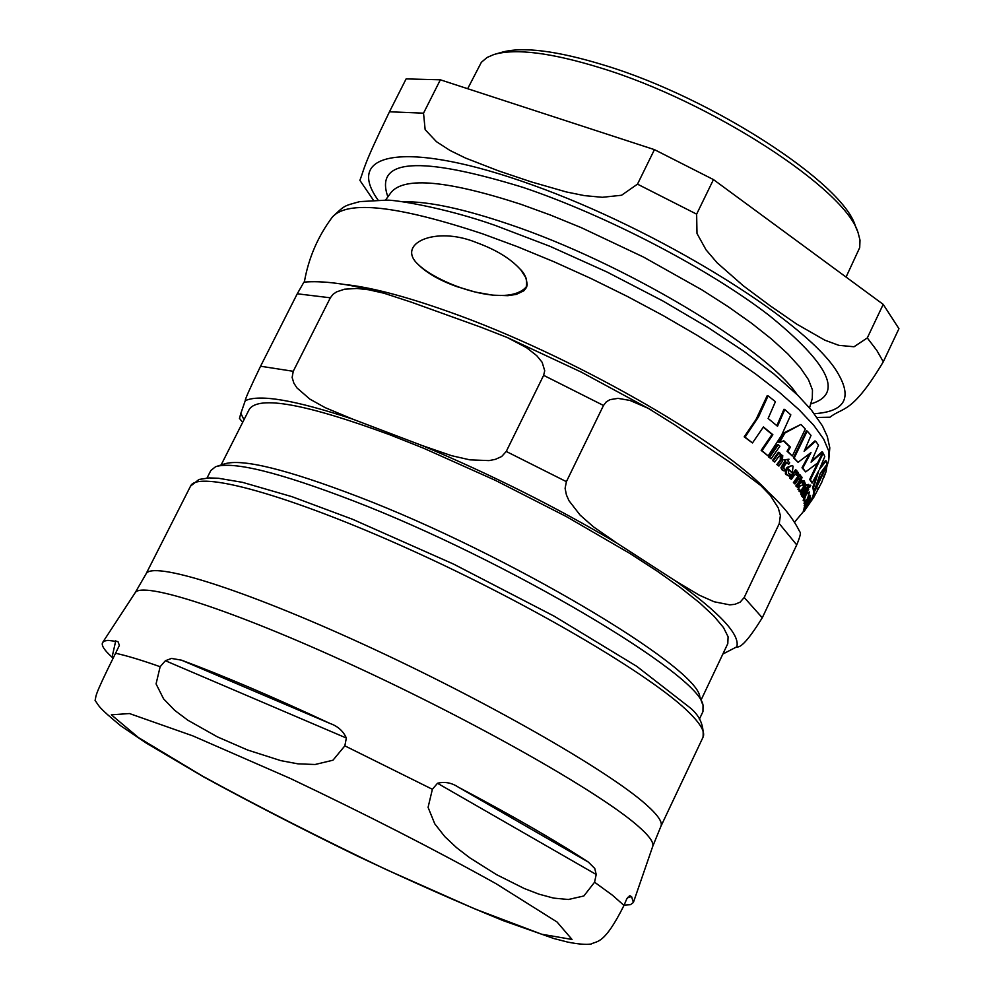 <?xml version="1.0" encoding="UTF-8"?>
<svg xmlns="http://www.w3.org/2000/svg" width="994" height="994" viewBox="0 0 994 994"><rect width="100%" height="100%" fill="white"/><g stroke="black" fill="none" stroke-linecap="round" stroke-linejoin="round"><path stroke-width="1.49" d="M113.018 658.252L112.061 657.22C104.208 650.126 101.077 645.205 102.643 642.472L104.507 641.043L107.886 640.36L117.963 641.59L119.379 645.379L115.565 653.269C92.156 700.223 96.816 694.918 95.064 700.385L95.225 700.646M346.347 738.033L344.843 745.848L332.978 760.199L315.098 764.498L297.914 763.839L280.842 760.646L247.581 750.01L217.413 736.877L187.854 720.215L174.695 710.35L163.6 698.881L156.07 683.897L160.146 666.713L165.402 660.724L171.515 658.426L181.517 660.178C222.656 675.411 272.157 696.496 330.033 723.47C337.823 726.229 343.265 731.087 346.347 738.033L165.402 660.724M596.201 874.484L594.574 882.212L583.851 895.979L568.382 899.495L553.608 898.104L538.885 894.14L524.211 888.487L496.491 874.621L469.814 857.834L456.743 847.82L444.827 836.65L434.776 823.827L428.079 807.364L432.378 789.286L437.497 783.272C444.666 781.433 451.624 782.725 458.358 787.173C513.028 816.086 556.379 841.073 588.436 862.146L594.772 868.47L596.201 874.484L437.497 783.272M588.746 944.25L590.958 944.101C597.406 940.535 604.079 945.108 623.996 905.41L626.792 898.812L629.972 895.78L631.588 896.65L633.389 902.477L630.482 904.677L624.12 905.112M857.114 230.372L855.374 226.06C843.459 183.43 712.425 98.12 605.296 65.517C556.864 50.607 522.123 46.271 501.075 52.483L496.59 53.763M797.126 394.606C766.299 348.136 622.306 262.118 508.94 224.209C463.03 208.665 427.917 201.198 403.589 201.819M883.206 304.375L713.456 179.591L696.632 214.145L697.005 233.503L706.038 249.829L717.183 262.863L743.301 285.787L769.865 305.58L796.666 324.069L824.809 340.159L838.849 345.353L854.032 346.757L867.302 337.923L883.206 304.375L898.949 328.691L883.306 361.779C851.833 414.436 843.26 406.708 829.99 417.207L829.381 417.244M440.354 79.806L423.531 113.167L425.146 129.642L436.428 141.67L450.033 150.479L465.465 158.034L498.553 170.881L531.156 181.852L566.356 191.954L584.397 195.619L602.339 197.297L621.548 195.259L637.489 184.151L654.437 149.634L440.354 79.806L406.124 78.899L389.462 111.788C362.052 168.421 364.86 167.464 359.89 180.361L373.322 200.067M713.456 179.591L654.437 149.634M846.068 277.077L859.711 247.618L859.996 240.15L858.17 232.994C846.056 189.394 711.12 101.599 600.898 68.014C551.098 52.657 515.426 48.159 493.881 54.533L487.097 57.466L481.369 62.287L467.665 88.715M701.031 700.099L727.794 643.627L728.093 636.756L723.508 627.587L714.003 616.218L699.639 602.861L680.617 587.752L657.27 571.19L630.034 553.534L566.332 516.569L495.323 480.326L423.779 448.294L389.946 434.825C305.829 403.875 258.949 395.351 249.32 409.217L221.103 464.981M702.373 703.727L699.801 696.769C697.639 666.962 507.164 553.708 359.008 496.988C286.856 469.342 242.014 458.321 224.482 463.912L217.4 466.149M759.217 484.128C778.948 500.74 792.479 516.656 799.797 531.865C801.176 532.312 800.145 536.661 796.728 544.898L779.259 523.589L780.377 515.551L778.265 507.959L770.338 495.459L760.77 485.519L731.696 463.49L674.504 424.711L648.187 408.298L629.947 400.433L617.982 398.358L610.018 399.65L606.352 401.8L603.495 405.465L543.631 375.334L544.724 370.725L542.152 362.313L536.772 355.678L526.584 347.701L507.201 337.488L480.972 327.237L411.305 302.164L383.945 293.218L368.439 289.726L356.921 288.471L344.57 289.192L336.544 291.888L333.002 294.348L330.343 297.802L297.256 293.789L303.94 282.122C322.553 280.482 347.49 283.737 378.764 291.876M603.495 405.465L566.394 481.655L565.101 488.377L566.431 494.975L568.99 500.727L580.173 515.165L593.493 526.857L617.262 543.345C556.044 507.064 491.061 474.486 422.301 445.598L451.537 455.674L469.889 459.849L489.036 460.607L495.41 459.34L501.647 456.532L506.257 451.462L543.631 375.334M796.728 544.898L762.286 617.771C749.377 638.546 740.878 648.225 736.778 646.833C740.356 634.88 719.942 612.925 675.51 580.943L699.291 595.182L714.152 601.768L729.708 604.849L734.951 604.302L740.17 602.14L744.208 597.481L779.259 523.589M330.343 297.802L293.242 371.296L292.137 377.484L293.864 383.15L296.933 387.884L309.88 399.128L325.224 407.677L352.783 419.17C295.317 400.122 259.471 393.972 245.245 400.706C244.822 399.824 249.929 388.331 260.565 366.227L297.256 293.789M239.479 418.399L240.846 413.355L243.99 419.754M245.245 400.706L240.846 413.355M722.862 654.04L736.778 646.833M675.51 580.943L617.262 543.345M422.301 445.598L352.783 419.17M699.366 719.196L702.957 711.605L703.031 705.516C701.068 675.386 505.337 559.2 353.255 500.827C279.252 472.398 233.366 461.03 215.586 466.72L210.827 470.522L207.025 478.015M805.326 429.035L800.903 424.45L784.85 433.073L779.594 442.529L783.794 440.777L790.429 447.101L787.844 451.524L792.305 456.035L805.326 429.035M807.476 498.839L809.451 491.955L806.233 494.403L803.96 500.665L804.37 501.224L807.476 498.839M803.637 486.762L805.239 483.556L804.308 481.009L803.177 481.108L801.972 482.873L803.885 483.059L803.102 485.83L801.847 485.308L799.338 486.352L798.642 489.508L800.046 490.017L800.133 491.794L801.549 490.874L801.152 490.204L803.637 486.762M789.845 476.126L791.013 474.56L788.478 473.504L788.64 469.081L792.23 473.082L793.1 466.186L792.119 465.478L787.683 467.739C785.832 472.796 785.658 475.157 787.186 474.834L789.845 476.126M808.159 505.027L810.11 502.02L810.098 500.392L808.607 503.946L806.333 505.561L804.544 509.897L808.159 505.027M526.186 287.03C527.59 280.134 525.428 274.033 519.725 268.715C510.096 258.341 495.795 249.668 476.809 242.71C434.763 225.278 395.637 244.151 418.312 264.603C439.51 284.769 506.605 308.475 526.186 287.03M520.893 270.045L526.124 278.146L527.242 284.756L526.509 287.403L523.937 290.733L516.346 294.386L507.884 295.678L492.689 295.156L475.231 292.05L457.066 286.682C440.33 280.718 427.519 273.487 418.648 264.976L417.53 263.77M805.649 471.914L818.547 462.272L822.672 452.146L811.079 462.185L818.509 445.163L815.689 441.224L804.121 451.363L811.017 435.397L807.203 431.073L794.206 458.048L798.058 462.309L810.992 452.593L802.779 468.037L805.649 471.914L802.009 467.764L809.489 453.898M811.738 460.881L821.901 451.872L822.672 452.146M804.817 449.959L814.906 440.938L815.689 441.224M798.058 462.309L793.423 457.762L806.432 430.787L807.203 431.073M809.054 487.135L809.998 485.109M789.621 477.99L795.461 469.814L796.231 470.1L790.416 478.276L789.621 477.99L791.323 479.356L794.454 475.107L796.939 473.616L797.523 475.691L798.94 474.821L798.257 472.386L795.883 473.057L797.151 471.193L796.231 470.1M797.263 473.852L796.48 473.566L796.741 475.418L797.523 475.691M796.517 472.125L798.194 472.361M802.941 497.335L808.706 489.284L808.346 488.414L802.58 496.478L802.941 497.335L801.785 496.192L802.357 495.434M803.487 493.919L807.563 488.129L808.346 488.414M768.722 457.066L777.519 444.455L778.327 444.74L769.542 457.364L768.722 457.066L771.133 458.793L779.905 446.169L778.327 444.74M804.071 511.438L812.819 498.715L804.071 511.438L803.239 511.14L804.084 509.736M810.731 500.417L812.011 498.416L812.819 498.715M788.689 464.285L789.696 462.806L787.869 460.93L789.012 459.203L784.751 459.986L785.695 461.216L781.744 468L782.589 469.988L784.403 470.945L785.521 469.441L783.819 468.696L784.017 466.447L786.875 462.409L788.689 464.285L786.664 462.707M783.409 470.622L781.793 469.702L780.949 467.702L784.912 460.918L783.844 459.862L789.012 459.203M784.353 469.093L785.521 469.441M806.966 488.973L808.37 484.401L805.475 485.656L805.799 486.638L801.611 493.198L802.158 495.372L803.674 493.981L802.779 493.546L803.463 491.521L806.271 487.545L806.966 488.973L805.898 488.091M801.462 495.124L800.816 492.9L805.028 486.352L804.693 485.37L808.37 484.401M802.866 493.695L803.674 493.981M800.406 476.387L801.388 476.722M793.398 482.624L799.213 474.486L799.984 474.759L794.181 482.922L793.398 482.624L794.976 483.966L799.201 478.151L800.891 478.238L800.008 481.605L796.629 486.228L797.312 487.222L800.704 482.599L802.034 477.207L800.095 476.847L800.779 475.828L799.984 474.759M797.312 487.222L795.834 485.942L799.226 481.332L800.033 477.865M804.991 506.654L804.183 505.648L809.824 498.168L804.991 506.654L810.843 497.273L809.936 497.323L810.52 495.521L804.867 504.293L803.96 503.225L805.972 500.566M808.967 496.354L809.725 495.236L810.52 495.521M807.513 504.045L808.756 502.069M807.091 503.883L807.936 504.194M804.071 508.307L804.668 506.542M804.544 509.897L803.724 509.599L804.283 508.381M778.898 466.062L782.353 461.378L782.738 455.55L779.917 454.867L780.613 453.823L779.234 452.531L773.307 460.769L774.711 462.061L778.998 456.184L781.396 456.532L781.085 460.16L777.643 464.832L778.898 466.062L776.836 464.546L780.29 459.874L780.29 455.998M780.166 454.482L781.359 454.817M774.711 462.061L772.5 460.483L778.426 452.245L779.234 452.531M789.348 474.2L791.013 474.56M792.23 473.082L788.428 469.416M787.981 475.666L786.391 474.548C784.9 474.933 785.074 472.56 786.9 467.453L792.119 465.478M798.368 489.669L798.555 486.066L801.76 485.283M799.4 491.521L799.139 489.943M801.972 482.873L801.189 482.587L802.394 480.823L804.208 480.972M802.344 485.519L802.99 482.612M813.427 498.006L821.752 482.289L824.685 474.101L823.877 477.393L826.076 471.603L826.933 465.788L814.297 492.105L813.427 498.006L812.607 497.708L814.036 490.937M814.732 489.781L826.051 465.776M804.37 501.224L803.164 500.367L805.451 494.117L809.377 491.931M810.458 479.742L812.048 483.109L809.688 479.456L822.473 452.854L823.243 453.14L810.458 479.742L809.688 479.456M812.048 483.109L818.82 470.671L813.564 487.532L814.223 490.999L813.427 490.713L812.794 487.246L817.068 474.15M820.485 467.118L825.418 460.582L826.2 460.856L819.416 469.441L824.784 456.569L823.243 453.14M792.305 456.035L787.049 451.239L789.646 446.815L783.458 440.926M779.594 442.529L778.787 442.243L784.055 432.788L800.903 424.45M768.138 455.948L781.383 435.67L790.826 414.871L784.788 409.528L777.519 426.252L768.126 418.462L775.419 401.688L768.101 395.848L758.559 416.821L745.04 437.174L752.483 442.939L763.429 426.935L772.86 434.713L762 450.692L768.138 455.948L761.168 450.394L772.04 434.415L763.28 427.184M776.848 425.68L783.98 409.242L784.788 409.528M752.483 442.939L744.183 436.863L756.024 419.468L767.256 395.55L768.101 395.848M794.206 458.048L793.423 457.762M802.779 468.037L802.009 467.764M810.769 485.395L809.65 487.433L810.769 485.395M790.416 478.276L791.323 479.356M802.58 496.478L801.785 496.192M769.542 457.364L771.133 458.793M804.295 510.817L803.475 510.518M781.744 468L780.949 467.702M785.695 461.216L784.912 460.918M784.639 460.147L783.844 459.862M784.751 459.986L783.955 459.688M801.611 493.198L800.816 492.9M805.799 486.638L805.028 486.352M805.364 485.83L804.581 485.544M805.475 485.656L804.693 485.37M796.629 486.228L795.834 485.942M794.181 482.922L794.976 483.966M804.867 504.293L809.054 498.603M804.755 503.523L803.96 503.225M804.991 505.946L804.183 505.648M773.307 460.769L772.5 460.483M777.643 464.832L776.836 464.546M803.177 481.108L802.394 480.823M801.549 490.874L800.915 490.651M826.933 465.788L826.2 465.515M814.297 492.105L813.514 491.819M819.18 487.656L818.447 487.395L817.23 489.793M814.223 490.999L820.298 473.417L826.846 464.434L826.2 460.856M813.564 487.532L812.794 487.246M790.429 447.101L789.646 446.815M787.844 451.524L787.049 451.239M784.85 433.073L784.055 432.788M745.04 437.174L744.183 436.863M772.86 434.713L772.04 434.415M762 450.692L761.168 450.394M112.061 657.22L115.764 640.745M181.517 660.178L330.033 723.47M458.358 787.173L588.436 862.146M631.588 896.65L627.549 897.433M102.643 642.472L135.072 592.871C141.347 580.484 233.031 610.018 354.187 665.943C475.207 721.706 598.55 791.684 637.291 825.418C648.983 835.519 654.127 842.539 652.698 846.466L633.389 902.477M160.146 666.713C141.31 660.066 126.449 655.58 115.565 653.269M432.378 789.286L344.843 745.848M623.996 905.41L612.49 895.259L594.574 882.212M557.05 922.01L496.093 883.716C434.577 849.497 365.966 814.409 290.248 778.426L192.848 735.883L129.456 713.543L111.34 714.823L138.452 737.573L202.341 776.003C259.136 807.029 320.391 838.203 386.119 869.539L475.182 909.075L541.705 934.236L572.035 939.454L557.05 922.01M652.698 846.466L660.923 826.287C662.824 822.249 657.842 814.968 645.963 804.444C607.545 770.114 484.177 699.664 363.369 644.298C242.412 588.734 151.374 560.43 145.981 574.023L135.072 592.871M145.981 574.023L190.55 486.128C197.384 469.715 289.428 495.012 410.087 549.62C530.61 604.029 652.486 675.908 689.401 712.847C700.82 724.179 705.367 732.292 703.044 737.2L660.923 826.287M810.682 403.962C843.757 394.283 829.878 364.748 769.058 315.359C708.411 268.641 606.216 215.375 522.968 187.369C419.219 155.524 374.204 158.68 387.884 196.837M385.498 200.117L391.301 192.153C404.757 176.522 447.971 180.585 520.943 204.304L550.527 215.077L581.304 227.663L643.553 257.086L702.037 289.937L728.192 306.711L751.514 323.199L771.53 339.053L787.869 353.939L800.232 367.556L808.457 379.633L812.471 389.971L812.297 398.395L809.551 407.863M814.285 413.69C846.428 411.578 853.399 396.656 835.208 368.911C800.953 318.005 657.034 229.49 532.796 185.108C408.199 140.104 343.005 151.2 377.993 199.956M883.306 361.779L876.82 350.447L867.302 337.923M696.632 214.145L637.489 184.151M423.531 113.167L389.462 111.788M566.394 481.655L506.257 451.462M762.286 617.771L744.208 597.481M293.242 371.296L260.565 366.227M826.946 466.31L828.71 460.309L828.648 450.829L823.678 439.099L813.763 425.295L798.99 409.652L779.52 392.444L755.701 374.03L727.968 354.796L696.881 335.152L663.135 315.57L627.475 296.498L590.734 278.382L553.757 261.658L517.427 246.686L482.575 233.814C397.463 205.596 347.391 200.042 332.319 217.127C317.794 236.572 308.475 258.216 304.35 282.085M768.697 492.626C723.433 442.156 568.568 353.864 448.953 311.805C404.956 296.137 369.83 286.993 343.564 284.359M809.538 487.308L808.768 487.023M809.948 485.83L809.166 485.544M782.589 469.988L781.793 469.702M783.123 464.869L782.315 464.583M801.649 494.85L800.853 494.565M803.264 490.241L802.481 489.955M800.008 481.605L799.226 481.332M800.891 478.238L800.108 477.952M808.358 501.423L807.55 501.125M804.531 509.748L803.711 509.45M804.805 508.319L803.984 508.021M808.607 503.946L807.787 503.647M781.396 456.532L780.601 456.246M781.085 460.16L780.29 459.874M787.186 474.834L786.391 474.548M787.683 467.739L786.9 467.453M799.338 486.352L798.555 486.066M798.642 489.508L797.859 489.222M803.4 485.395L802.618 485.109M803.885 483.059L803.102 482.773M799.847 491.533L799.064 491.247M806.233 494.403L805.451 494.117M803.96 500.665L803.164 500.367M629.326 895.905L629.972 895.78M95.076 700.385C99.984 707.268 97.66 706.659 120.759 725.831L146.367 743.152L203.869 777.035C251.122 802.854 302.151 829.12 356.933 855.834C411.392 881.529 460.147 903.124 503.212 920.643L553.844 938.522L567.673 942.088C577.974 944.114 585.739 944.772 590.958 944.101M703.044 737.2C704.075 724.75 699.167 714.475 688.333 706.411L636.719 666.315L554.217 616.205L453.637 564.132L352.497 519.253L291.938 496.665L242.499 482.338L218.456 478.263L209.175 477.915L198.986 479.456L190.55 486.128M817.056 417.455L829.99 417.207M651.269 409.988L581.204 372.067L507.859 337.786M239.417 418.325L242.673 422.351M794.529 522.21L803.661 511.289M812.334 498.541L812.794 497.77M809.65 487.433L808.867 487.147M810.682 485.283L809.899 484.997M783.719 470.758L782.924 470.473M802.158 495.372L801.363 495.087M804.867 508.593L804.047 508.294M810.632 500.069L809.899 499.796M781.694 454.904L781.011 454.656M788.59 475.89L787.795 475.604M799.201 489.967L798.418 489.682M800.133 491.794L799.35 491.496M332.518 216.854C345.465 204.64 344.086 206.069 359.778 201.608L386.306 200.167C394.046 199.533 444.803 207.56 495.186 225.402L549.993 246.326L606.974 271.996L662.737 300.896L708.511 327.821L743.847 351.267L773.854 373.943L797.822 395.289L811.427 410.1L822.436 425.867L827.294 436.441L829.804 447.822L828.76 460.11"/></g></svg>
